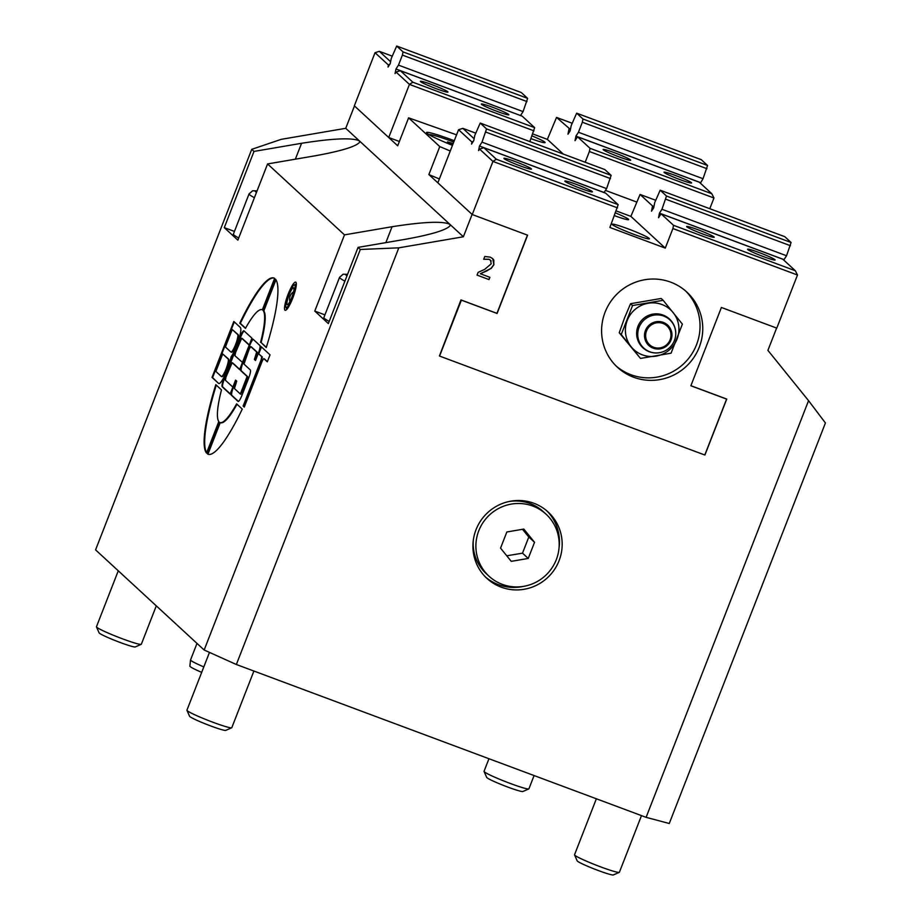 <?xml version="1.0" encoding="UTF-8"?>
<svg xmlns="http://www.w3.org/2000/svg" width="921" height="921" viewBox="0 0 921 921"><rect width="100%" height="100%" fill="white"/><g stroke="black" fill="none" stroke-linecap="round" stroke-linejoin="round"><path stroke-width="1.38" d="M204.163 650.007L236.363 664.502L398.816 247.83L360.318 249.476L204.163 650.007L95.577 549.872L251.732 149.34L281.193 139.347L345.743 128.307L354.47 105.938L397.699 145.794L408.602 117.842L456.563 134.846M324.929 314.867L314.775 311.079L344.489 234.867L392.058 226.727C423.361 221.823 442.61 220.994 449.805 224.264L450.173 225.61C446.673 229.939 431.834 234.487 405.631 239.241L358.062 247.392L360.318 249.476M301.57 143.285C332.872 138.369 352.121 137.551 359.317 140.821L359.685 142.168C356.197 146.497 341.346 151.044 315.143 155.799L267.574 163.938L237.86 240.151L224.287 227.637L254 151.424L301.57 143.285L295.365 159.183M527.445 235.131L496.949 313.347L460.961 299.924L439.432 355.943M189.576 716.262A19.456 1.474 21.3 0 0 189.588 716.273A19.456 1.474 21.3 0 0 207.167 724.597A19.456 1.474 21.3 0 0 225.749 730.376L231.689 727.786A24.073 1.83 -158.7 0 1 208.71 720.636A24.073 1.83 -158.7 0 1 186.963 710.344A24.073 1.83 -158.7 0 1 186.94 710.183L209.47 652.402M253.897 671.041L231.804 727.682A24.073 1.83 -158.7 0 1 231.689 727.786M186.963 710.344A24.073 1.83 -158.7 0 1 186.951 710.333L189.588 716.273M329.2 321.406A39.119 2.97 -158.7 0 1 323.87 317.584L339.561 277.325A39.119 2.97 21.3 0 0 344.891 281.147M484.066 771.476L486.691 777.405A19.456 1.474 21.3 0 0 504.271 785.728A19.456 1.474 21.3 0 0 522.852 791.507L528.792 788.917A24.073 1.83 -158.7 0 1 512.513 784.289A24.073 1.83 -158.7 0 1 488.614 774.331A24.073 1.83 -158.7 0 1 484.066 771.476A24.073 1.83 -158.7 0 1 484.055 771.314L488.959 758.72M534.076 775.551L528.919 788.813A24.073 1.83 -158.7 0 1 528.792 788.917M96.475 626.902L99.1 632.831A19.456 1.474 21.3 0 0 116.679 641.154A19.456 1.474 21.3 0 0 135.26 646.933L141.201 644.343A24.073 1.83 -158.7 0 1 119.177 637.562A24.073 1.83 -158.7 0 1 96.636 627.132A24.073 1.83 -158.7 0 1 96.475 626.902A24.073 1.83 -158.7 0 1 96.463 626.74L118.268 570.801M156.282 605.857L141.327 644.24A24.073 1.83 -158.7 0 1 141.201 644.343M238.712 237.963A39.119 2.97 -158.7 0 1 233.669 234.763A39.119 2.97 -158.7 0 1 233.381 234.141L249.073 193.871A39.119 2.97 21.3 0 0 249.372 194.504A39.119 2.97 21.3 0 0 254.403 197.693M574.554 854.918L577.179 860.847A19.456 1.474 21.3 0 0 594.759 869.171A19.456 1.474 21.3 0 0 613.34 874.95L619.28 872.36A24.073 1.83 -158.7 0 1 604.786 868.376A24.073 1.83 -158.7 0 1 574.554 854.918A24.073 1.83 -158.7 0 1 574.531 854.757L596.359 798.783M641.488 815.615L619.396 872.256A24.073 1.83 -158.7 0 1 619.28 872.36M506.757 555.8L522.506 553.164L528.24 558.448L511.247 561.35L500.552 548.122L506.849 531.981L523.83 529.068L534.537 542.308L528.24 558.448M522.506 553.164L528.804 537.012L534.537 542.308M528.804 537.012L522.506 529.299M556.296 559.669A42.136 41.249 -47.3 0 1 488.982 576.189A42.136 41.249 -47.3 0 1 487.221 517.245A42.136 41.249 -47.3 0 1 546.107 514.24A42.136 41.249 -47.3 0 1 556.296 559.669M488.982 576.189L486.265 573.679A42.136 41.249 -47.3 0 1 473.313 540.178M508.956 501.531A42.136 41.249 -47.3 0 1 543.39 511.731L546.107 514.24M196.99 643.399L190.555 659.92A24.073 1.83 21.3 0 0 190.543 659.954A24.073 1.83 21.3 0 0 203.817 666.908M190.543 659.954L189.864 666.125A22.461 1.704 21.3 0 0 201.687 672.365M646.105 817.341L669.268 823.501L825.423 422.969L808.557 400.67L646.105 817.341L236.363 664.502M286.109 307.453A12.042 2.291 110.5 0 1 285.878 307.142A12.042 2.291 110.5 0 1 288.285 295.422A12.042 2.291 110.5 0 1 294.133 285.003A12.042 2.291 110.5 0 1 292.866 296.205A12.042 2.291 110.5 0 1 286.109 307.453M293.649 287.801A9.026 1.715 110.5 0 1 291.945 297.034A9.026 1.715 110.5 0 1 287.271 304.69A9.026 1.715 110.5 0 1 288.814 295.629A9.026 1.715 110.5 0 1 293.58 287.766A9.026 1.715 110.5 0 1 293.649 287.801M605.442 190.382L636.515 201.975M450.265 150.998L439.778 146.589L408.602 117.842M452.464 145.357A33.11 2.51 -158.7 0 1 426.953 133.246A33.11 2.51 -158.7 0 1 426.584 132.797A33.11 2.51 -158.7 0 1 454.272 140.706M776.61 328.072L767.918 350.371L808.557 400.67M439.778 146.589L428.875 174.553L472.105 214.409L463.378 236.778L345.743 128.307M428.875 174.553L439.363 178.962M429.036 134.685A30.094 2.291 -158.7 0 1 453.754 142.041M452.706 144.747L447.456 141.869L453.178 143.526M690.911 385.703L726.738 399.069L704.933 454.986M251.732 149.34L254 151.424M398.816 247.83L463.378 236.778M476.019 529.725A45.141 44.185 -47.3 0 1 548.145 512.018A45.141 44.185 -47.3 0 1 550.033 575.165A45.141 44.185 -47.3 0 1 486.933 578.4A45.141 44.185 -47.3 0 1 476.019 529.725M491.204 261.023L489.143 259.342L483.709 259.262L484.791 256.475L490.214 257.143L492.735 258.628L493.898 264.684L491.365 268.218L480.371 273.767L489.891 277.313L489.005 279.581L477.055 275.126L478.137 272.351L484.653 269.393L491.204 263.843L490.467 260.102M489.005 279.581L477.066 275.08M491.112 260.942L489.051 259.262L483.721 259.215M489.776 277.279L488.913 279.5M480.371 273.767L487.474 270.601M491.365 268.218L487.382 270.521M492.689 258.582L493.806 260.102L493.806 264.592L491.273 268.138M485.609 577.122A45.141 44.185 132.7 0 0 523.416 586.389M559.059 547.742A45.141 44.185 132.7 0 0 546.763 510.798M267.574 163.938L344.489 234.867M358.062 247.392L328.348 323.593L314.775 311.079M234.441 231.424L224.287 227.637M225.426 346.975L230.791 351.937A9.406 1.784 -69.5 0 0 230.918 352.006A9.406 1.784 -69.5 0 0 235.741 344.166A9.406 1.784 -69.5 0 0 237.606 334.461L232.23 329.511L225.426 346.975M215.882 371.439L221.259 376.401A9.406 1.784 -69.5 0 0 221.374 376.47A9.406 1.784 -69.5 0 0 226.209 368.63A9.406 1.784 -69.5 0 0 228.074 358.925L222.698 353.975L215.882 371.439M226.025 376.988L225.38 380.212L232.852 387.096L235.58 380.097L236.709 381.144L234.429 388.547L240.358 394.004L247.127 376.505L240.795 370.656A7.529 1.428 110.5 0 1 242.384 362.632L239.667 369.62L232.161 362.713L226.025 376.988M259.849 345.467A7.529 1.428 110.5 0 1 258.248 353.491L255.52 360.491L254.392 359.443L256.671 352.041L250.742 346.584L249.246 348.99L243.973 364.083L250.305 369.931A7.529 1.428 110.5 0 1 248.716 377.955L241.901 395.431A7.529 1.428 110.5 0 1 238.136 401.441A7.529 1.428 110.5 0 1 238.044 401.383L231.252 395.121A7.529 1.428 110.5 0 1 232.852 387.096L230.123 394.084L222.203 386.774A7.529 1.428 110.5 0 1 223.803 378.75L227.211 370.012A16.923 3.212 110.5 0 1 218.749 383.527A16.923 3.212 110.5 0 1 218.53 383.389L212.026 377.391L233.83 321.475L240.335 327.473A16.923 3.212 110.5 0 1 236.743 345.548L240.151 336.81A7.529 1.428 110.5 0 1 243.915 330.8A7.529 1.428 110.5 0 1 244.007 330.858L251.928 338.157L249.2 345.156A7.529 1.428 110.5 0 1 252.964 339.147A7.529 1.428 110.5 0 1 253.056 339.204L259.849 345.467M243.132 406.08L243.685 406.288L261.668 360.146L262.312 356.934L258.248 353.491L260.977 346.503L270.026 354.85L267.297 361.838L263.751 358.58L262.255 360.986L244.261 407.117L243.132 406.08L261.115 359.938L261.76 356.726L258.248 353.491L258.801 353.699L261.437 346.941M245.458 328.394L239.782 323.167A94.046 17.856 110.5 0 1 273.894 278.004A94.046 17.856 110.5 0 1 274.619 278.372L262.347 309.859A60.187 11.432 -69.5 0 0 262.059 309.721A60.187 11.432 -69.5 0 0 245.458 328.394M242.269 409.085A94.046 17.856 110.5 0 1 208.158 454.237A94.046 17.856 110.5 0 1 207.432 453.869L219.705 422.382A60.187 11.432 -69.5 0 0 219.992 422.52A60.187 11.432 -69.5 0 0 236.593 403.847L242.269 409.085M221.477 389.905A60.187 11.432 -69.5 0 0 218.795 421.553L206.523 453.028A94.046 17.856 110.5 0 1 215.802 384.667L221.477 389.905M260.574 342.336A60.187 11.432 -69.5 0 0 263.256 310.688L275.529 279.213A94.046 17.856 110.5 0 1 266.25 347.574L261.127 342.543A60.187 11.432 -69.5 0 0 263.809 310.895L275.943 279.777M288.158 294.144A15.047 2.855 110.5 0 1 295.676 282.125A15.047 2.855 110.5 0 1 293.097 297.218A15.047 2.855 110.5 0 1 285.165 310.319A15.047 2.855 110.5 0 1 288.158 294.144M230.215 393.854L222.767 386.981A7.529 1.428 110.5 0 1 224.356 378.957L227.763 370.219L227.211 370.012L227.763 370.219L237.296 345.755L236.743 345.548A16.923 3.212 110.5 0 1 231.033 356.911A16.923 3.212 110.5 0 1 227.211 370.012L240.703 337.017A7.529 1.428 110.5 0 1 244.192 331.03M240.911 394.211L240.358 394.004L242.407 391.805L247.68 376.712L241.348 370.864A7.529 1.428 110.5 0 1 242.937 362.828L242.384 362.632L249.2 345.156L241.693 338.249L235.557 352.524L234.924 355.748L242.937 362.828L249.752 345.363A7.529 1.428 110.5 0 1 253.24 339.377M266.319 347.332L261.127 342.543M206.672 452.672A94.046 17.856 110.5 0 1 216.285 385.116M219.992 422.52L220.545 422.727A60.187 11.432 -69.5 0 0 237.031 404.25M208.434 454.329A94.046 17.856 110.5 0 1 207.985 454.076L220.246 422.612M239.782 323.167L240.335 323.375A94.046 17.856 110.5 0 1 274.17 278.119M245.573 328.198L240.335 323.375M238.412 401.418L231.816 395.328A7.529 1.428 110.5 0 1 233.404 387.292L232.852 387.096L233.404 387.292L236.041 380.534M255.612 360.261L254.944 359.651L257.224 352.248L251.26 346.791M222.698 353.975L228.627 359.132A9.406 1.784 -69.5 0 1 226.762 368.837A9.406 1.784 -69.5 0 1 221.926 376.677A9.406 1.784 -69.5 0 1 221.811 376.608M232.23 329.511L238.159 334.668A9.406 1.784 -69.5 0 1 236.306 344.373A9.406 1.784 -69.5 0 1 231.47 352.213A9.406 1.784 -69.5 0 1 231.344 352.144M249.292 344.926L242.211 338.444M239.748 369.39L232.668 362.909M244.353 406.898L243.685 406.288M267.389 361.619L264.269 358.787M212.026 377.391L212.578 377.598L234.291 321.901M218.53 383.389L212.578 377.598M390.596 61.719L379.36 51.346L375.043 52.693L354.332 105.811L388.72 137.517L409.431 84.398L412.838 82.211L400.359 70.71L396.042 72.057L395.074 73.553L395.972 69.006L520.538 115.539M532.81 133.948L547.362 139.382L556.537 117.428L570.433 129.47M691.429 182.657A14.794 1.128 -158.7 0 1 691.602 182.957A14.794 1.128 -158.7 0 1 677.407 178.628A14.794 1.128 -158.7 0 1 664.029 172.204A14.794 1.128 -158.7 0 1 676.9 176.026A14.794 1.128 -158.7 0 1 691.429 182.657M630.517 159.932A14.794 1.128 -158.7 0 1 630.689 160.231A14.794 1.128 -158.7 0 1 616.494 155.902A14.794 1.128 -158.7 0 1 603.117 149.478A14.794 1.128 -158.7 0 1 615.999 153.3A14.794 1.128 -158.7 0 1 630.517 159.932M508.703 114.503A14.794 1.128 -158.7 0 1 508.876 114.791A14.794 1.128 -158.7 0 1 494.681 110.462A14.794 1.128 -158.7 0 1 481.303 104.05A14.794 1.128 -158.7 0 1 494.186 107.861A14.794 1.128 -158.7 0 1 508.703 114.503M447.802 91.778A14.794 1.128 -158.7 0 1 447.974 92.077A14.794 1.128 -158.7 0 1 433.779 87.748A14.794 1.128 -158.7 0 1 420.402 81.324A14.794 1.128 -158.7 0 1 433.273 85.146A14.794 1.128 -158.7 0 1 447.802 91.778M577.536 136.803L590.016 148.304L589.382 151.516L713.959 197.992L711.829 193.744L699.35 182.231L577.536 136.803L575.026 140.683L575.924 136.135L578.446 132.256L703.022 178.72L707.57 165.481L582.981 119.016L576.65 113.179L571.204 125.578L570.157 130.817L567.981 134.19L569.017 128.94M395.972 69.006L398.482 65.126L523.07 111.602L527.618 98.363L521.286 92.526L396.698 46.05L391.252 58.449L390.205 63.699L388.029 67.06L388.432 65.034L389.986 64.033M707.57 165.481L701.238 159.644L576.65 113.179M703.022 178.72L700.386 183.198M713.959 197.992L709.792 208.699M523.07 111.602L520.549 115.482M529.84 141.581L534.652 127.651L522.172 116.15L400.359 70.71M575.924 136.135L700.513 182.6M527.618 98.363L403.03 51.887L402.396 55.099L526.985 101.575M402.396 55.099L398.482 65.126M534.652 127.651L412.838 82.211M582.981 119.016L582.348 122.228L706.937 168.704M582.348 122.228L578.446 132.256M396.698 46.05L403.03 51.887M563.272 154.049L547.362 139.382M589.382 151.516L585.203 162.234M396.042 72.057L409.431 84.398L534.007 130.863M399.38 141.489L388.72 137.517M375.043 52.693L388.432 65.034M711.829 193.744L590.016 148.304M379.36 51.346L392.162 56.123M556.537 117.428L572.114 123.241M532.039 135.917A20.009 1.52 -158.7 0 1 544.875 142.179A20.009 1.52 -158.7 0 1 545.105 142.582A20.009 1.52 -158.7 0 1 530.98 138.645M479.565 149.075L492.954 161.417L472.243 214.535L527.606 235.189L497.087 313.474L461.375 300.154L439.57 356.07L704.795 455.009L726.6 399.092L690.877 385.761L721.408 307.476L776.771 328.129L797.482 275.011L672.906 228.546L665.273 248.117L609.898 227.464L618.175 204.669L605.684 193.168L483.87 147.728L479.565 149.075L478.586 150.572L479.496 146.025L482.005 142.145L606.594 188.621L604.072 192.501L479.496 146.025M618.175 204.669L496.35 159.241L492.954 161.417L617.531 207.881M605.109 312.138A51.162 50.079 -47.3 0 1 686.859 292.084A51.162 50.079 -47.3 0 1 688.989 363.645A51.162 50.079 -47.3 0 1 617.484 367.306A51.162 50.079 -47.3 0 1 605.109 312.138M616.161 366.028A51.162 50.079 132.7 0 0 686.272 361.147A51.162 50.079 132.7 0 0 685.477 290.852M747.725 249.522A14.794 1.128 -158.7 0 1 747.553 249.223A14.794 1.128 -158.7 0 1 761.748 253.551A14.794 1.128 -158.7 0 1 775.125 259.975A14.794 1.128 -158.7 0 1 762.243 256.153A14.794 1.128 -158.7 0 1 747.725 249.522M686.813 226.796A14.794 1.128 -158.7 0 1 686.64 226.508A14.794 1.128 -158.7 0 1 700.835 230.837A14.794 1.128 -158.7 0 1 714.212 237.25A14.794 1.128 -158.7 0 1 701.342 233.439A14.794 1.128 -158.7 0 1 686.813 226.796M564.999 181.368A14.794 1.128 -158.7 0 1 564.826 181.069A14.794 1.128 -158.7 0 1 579.021 185.397A14.794 1.128 -158.7 0 1 592.399 191.821A14.794 1.128 -158.7 0 1 579.528 187.999A14.794 1.128 -158.7 0 1 564.999 181.368M504.098 158.642A14.794 1.128 -158.7 0 1 503.914 158.343A14.794 1.128 -158.7 0 1 518.109 162.672A14.794 1.128 -158.7 0 1 531.498 169.096A14.794 1.128 -158.7 0 1 518.615 165.273A14.794 1.128 -158.7 0 1 504.098 158.642M659.448 213.154L661.957 209.274L786.546 255.75L784.024 259.63L659.448 213.154L658.538 217.701L661.059 213.822L673.539 225.323L672.906 228.546M797.482 275.011L795.353 270.762L782.873 259.262L661.059 213.822M784.024 259.63L783.909 260.217M496.35 159.241L483.87 147.728M474.119 138.737L462.872 128.364L458.566 129.711L471.955 142.053L471.552 144.079L473.728 140.717L474.764 135.479L480.221 123.069L486.553 128.905L482.005 142.145M458.566 129.711L437.855 182.83L472.243 214.535M606.594 188.621L611.141 175.381L604.798 169.545L480.221 123.069M485.92 132.129L610.496 178.593M616.333 210.978L630.885 216.4L640.06 194.458L652.54 205.959L651.504 211.208L653.68 207.835L654.716 202.597L660.173 190.198L666.505 196.035L661.957 209.274M630.885 216.4L665.273 248.117M786.546 255.75L791.093 242.511L666.505 196.035M665.871 199.247L790.448 245.723M471.955 142.053L473.509 141.051M652.54 205.959L653.945 206.488M640.06 194.458L655.637 200.26M660.173 190.198L784.761 236.662L791.093 242.511M611.141 175.381L486.553 128.905M462.872 128.364L475.685 133.142M795.353 270.762L673.539 225.323M615.562 212.935A20.009 1.52 -158.7 0 1 628.629 219.601A20.009 1.52 -158.7 0 1 614.503 215.664M612.396 224.666A20.009 1.52 -158.7 0 1 612.166 224.264A20.009 1.52 -158.7 0 1 631.357 230.112A20.009 1.52 -158.7 0 1 649.443 238.792A20.009 1.52 -158.7 0 1 632.036 233.635A20.009 1.52 -158.7 0 1 612.396 224.666M663.143 300.304L661.151 298.473L630.574 303.7L624.542 317.895L619.246 332.757L640.486 358.419L621.226 334.588L632.554 305.542L663.143 300.304L682.392 324.123L671.064 353.18L640.486 358.419M648.211 303.251A27.089 26.513 -47.3 0 1 661.98 304.529A27.089 26.513 -47.3 0 1 673.124 312.553A27.089 26.513 -47.3 0 1 677.085 338.986A27.089 26.513 -47.3 0 1 656.132 356.128A27.089 26.513 -47.3 0 1 631.219 346.837A27.089 26.513 -47.3 0 1 627.259 320.404A27.089 26.513 -47.3 0 1 648.211 303.251M619.246 332.757L621.226 334.588M630.574 303.7L632.554 305.542M649.789 351.776A19.226 18.823 -47.3 0 1 639.059 327.312A19.226 18.823 -47.3 0 1 663.707 316.053A19.226 18.823 -47.3 0 1 663.488 351.569A19.226 18.823 -47.3 0 1 649.789 351.776M392.058 226.727L385.853 242.626M346.952 275.874A34.307 2.602 -158.7 0 1 347.505 274.435M256.464 192.431A34.307 2.602 -158.7 0 1 257.017 190.992M663.258 322.385A13.884 13.596 132.7 0 0 645.46 330.512A13.884 13.596 132.7 0 0 653.208 348.184A13.884 13.596 132.7 0 0 671.006 340.045A13.884 13.596 132.7 0 0 663.258 322.385M662.97 323.455A12.825 12.56 -47.3 0 1 666.217 345.133A12.825 12.56 -47.3 0 1 645.782 337.512A12.825 12.56 -47.3 0 1 662.97 323.455M339.561 277.325L343.119 274.216L347.551 274.32M257.063 190.877L252.642 190.774L249.073 193.871M285.878 307.142L286.845 309.364M294.133 285.003L296.32 283.956M293.557 291.796A9.026 9.026 0 0 0 289.896 301.628M674.886 339.204A19.56 19.56 0 0 0 662.349 314.832A19.56 19.56 0 0 0 637.746 326.92A19.56 19.56 0 0 0 663.488 351.569"/></g></svg>
